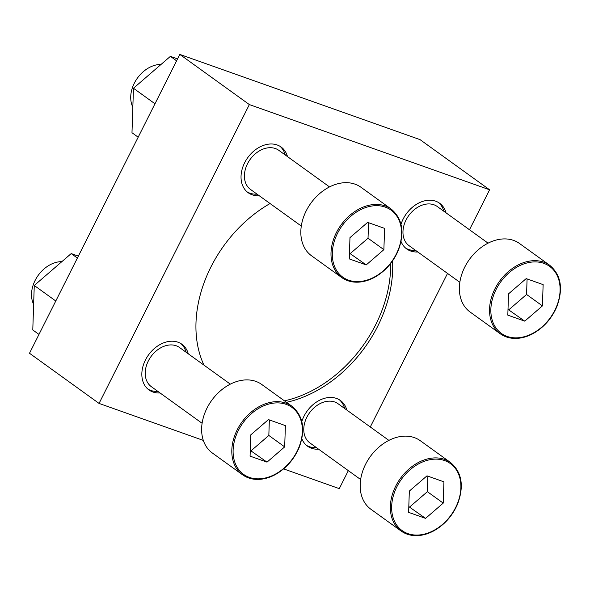 <?xml version="1.0" encoding="UTF-8"?>
<svg xmlns="http://www.w3.org/2000/svg" width="590" height="590" viewBox="0 0 590 590"><rect width="100%" height="100%" fill="white"/><g stroke="black" fill="none" stroke-linecap="round" stroke-linejoin="round"><path stroke-width="0.89" d="M188.291 353.823A28.158 20.864 125.8 0 0 181.919 344.265A28.158 20.864 125.8 0 0 148.533 354.9A28.158 20.864 125.8 0 0 148.975 389.946A28.158 20.864 125.8 0 0 152.928 392.003A28.158 20.864 125.8 0 0 160.06 392.962M180.791 343.52A28.158 20.864 -54.2 0 1 186.093 352.237M157.862 391.384A28.158 20.864 -54.2 0 1 150.73 390.425A28.158 20.864 -54.2 0 1 147.913 389.105M287.485 156.593A28.158 20.864 125.8 0 0 281.12 147.035A28.158 20.864 125.8 0 0 247.726 157.67A28.158 20.864 125.8 0 0 248.169 192.716A28.158 20.864 125.8 0 0 252.122 194.781A28.158 20.864 125.8 0 0 259.253 195.74M279.985 146.291A28.158 20.864 -54.2 0 1 285.287 155.015M257.056 194.154A28.158 20.864 -54.2 0 1 249.924 193.196A28.158 20.864 -54.2 0 1 247.107 191.875M401.06 241.524A28.158 20.864 125.8 0 0 406.717 248.951A28.158 20.864 125.8 0 0 410.662 251.016A28.158 20.864 125.8 0 0 417.794 251.974M446.025 212.835A28.158 20.864 125.8 0 0 439.661 203.27A28.158 20.864 125.8 0 0 401.016 224.311M438.532 202.525A28.158 20.864 -54.2 0 1 443.835 211.25M415.603 250.389A28.158 20.864 -54.2 0 1 408.464 249.43A28.158 20.864 -54.2 0 1 405.654 248.11M301.859 438.746A28.158 20.864 125.8 0 0 307.523 446.18A28.158 20.864 125.8 0 0 311.468 448.238A28.158 20.864 125.8 0 0 318.6 449.197M346.832 410.057A28.158 20.864 125.8 0 0 340.467 400.499A28.158 20.864 125.8 0 0 301.822 421.54M339.339 399.755A28.158 20.864 -54.2 0 1 344.634 408.472M316.41 447.618A28.158 20.864 -54.2 0 1 309.271 446.66A28.158 20.864 -54.2 0 1 306.461 445.339M270.058 203.535A117.336 86.922 125.8 0 0 203.948 365.114M390.654 263.501A117.336 86.922 -54.2 0 1 284.446 400.846M286.497 402.321A117.336 86.922 125.8 0 0 392.564 260.92M249.356 104.578L179.803 54.42L420.036 139.631L489.589 189.788L249.356 104.578L99.054 403.42L203.321 440.406M179.803 54.42L29.5 353.263L99.054 403.42M283.613 468.888L339.287 488.631L348.336 470.643M370.291 426.976L447.53 273.413M469.485 229.753L489.589 189.788M409.327 491.094L408.619 512.363L425.567 518.374L443.23 503.115L443.938 481.846L426.99 475.835L409.327 491.094M401.06 531L370.881 509.236A42.244 31.292 -54.2 0 1 367.732 460.414A42.244 31.292 -54.2 0 1 414.379 437.618A42.244 31.292 -54.2 0 1 420.301 440.715L450.472 462.479C461.808 472.029 464.219 485.784 457.715 503.742C452.619 515.66 444.69 524.672 433.923 530.786C428.731 533.603 423.517 535.204 418.288 535.58C411.709 536 405.964 534.474 401.06 531A42.244 31.292 -54.2 0 1 397.903 482.178A42.244 31.292 -54.2 0 1 444.558 459.381A42.244 31.292 -54.2 0 1 450.472 462.479M360.645 479.523L309.883 442.906A24.131 17.877 -54.2 0 1 308.076 415.021A24.131 17.877 -54.2 0 1 334.729 401.997A24.131 17.877 -54.2 0 1 338.107 403.767L388.876 440.376M508.521 293.864L507.813 315.134L524.761 321.152L542.424 305.893L543.132 284.623L526.184 278.613L508.521 293.864M500.254 333.77L470.075 312.007A42.244 31.292 -54.2 0 1 466.926 263.192A42.244 31.292 -54.2 0 1 513.573 240.395A42.244 31.292 -54.2 0 1 519.495 243.486L549.674 265.249C561.001 274.8 563.413 288.554 556.908 306.512C551.812 318.43 543.884 327.45 533.117 333.564C527.925 336.374 522.711 337.974 517.482 338.358C510.903 338.778 505.158 337.251 500.254 333.77A42.244 31.292 -54.2 0 1 497.097 284.948A42.244 31.292 -54.2 0 1 543.751 262.152A42.244 31.292 -54.2 0 1 549.674 265.249M459.839 282.293L409.077 245.683A24.131 17.877 -54.2 0 1 407.27 217.791A24.131 17.877 -54.2 0 1 433.923 204.774A24.131 17.877 -54.2 0 1 437.301 206.537L488.07 243.154M349.973 237.63L349.265 258.899L366.22 264.91L383.876 249.659L384.592 228.389L367.636 222.378L349.973 237.63M341.706 277.536L311.535 255.772A42.244 31.292 -54.2 0 1 308.378 206.95A42.244 31.292 -54.2 0 1 355.033 184.161A42.244 31.292 -54.2 0 1 360.955 187.251L391.126 209.015C402.454 218.566 404.865 232.32 398.361 250.278C393.265 262.196 385.336 271.208 374.569 277.33C369.377 280.139 364.17 281.74 358.934 282.123C352.355 282.544 346.61 281.01 341.706 277.536A42.244 31.292 -54.2 0 1 338.549 228.714A42.244 31.292 -54.2 0 1 385.204 205.917A42.244 31.292 -54.2 0 1 391.126 209.015M301.298 226.059L250.529 189.449A24.131 17.877 -54.2 0 1 248.729 161.557A24.131 17.877 -54.2 0 1 275.375 148.54A24.131 17.877 -54.2 0 1 278.76 150.303L329.522 186.919M250.78 434.86L250.072 456.129L267.027 462.14L284.682 446.881L285.39 425.611L268.443 419.601L250.78 434.86M242.512 474.758L212.341 453.002A42.244 31.292 -54.2 0 1 209.185 404.18A42.244 31.292 -54.2 0 1 255.839 381.383A42.244 31.292 -54.2 0 1 261.754 384.481L291.932 406.237C303.26 415.795 305.672 429.55 299.167 447.508C294.071 459.418 286.143 468.438 275.375 474.552C270.183 477.369 264.976 478.962 259.74 479.346C253.162 479.766 247.417 478.239 242.512 474.758A42.244 31.292 -54.2 0 1 239.356 425.943A42.244 31.292 -54.2 0 1 286.01 403.147A42.244 31.292 -54.2 0 1 291.932 406.237M202.105 423.288L151.335 386.671A24.131 17.877 -54.2 0 1 149.536 358.786A24.131 17.877 -54.2 0 1 176.181 345.762A24.131 17.877 -54.2 0 1 179.566 347.532L230.329 384.142M177.546 58.897L170.392 56.36L176.58 60.822M170.392 56.36L133.465 88.257L154.978 103.774M133.465 88.257L131.983 132.728L138.171 137.197M132.831 107.159A28.158 20.864 -54.2 0 1 136.519 79.399A28.158 20.864 -54.2 0 1 161.055 64.421M78.352 256.126L71.198 253.582L77.386 258.051M71.198 253.582L34.264 285.486L55.785 301.003M34.264 285.486L32.782 329.957L38.977 334.419M33.637 304.381A28.158 20.864 -54.2 0 1 37.325 276.622A28.158 20.864 -54.2 0 1 61.861 261.643M408.811 506.618L425.567 518.374M409.718 506.943L427.374 491.684L443.23 503.115M427.374 491.684L427.89 476.16M250.263 450.384L267.027 462.14M251.17 450.701L268.834 435.45L284.682 446.881M268.834 435.45L269.35 419.925M349.457 253.154L366.22 264.91M350.364 253.479L368.027 238.22L383.876 249.659M368.027 238.22L368.544 222.696M508.005 309.396L524.761 321.152M508.912 309.713L526.568 294.462L542.424 305.893M526.568 294.462L527.091 278.93M444.646 460.584A41.3 30.599 -54.2 0 1 442.522 524.385A41.3 30.599 -54.2 0 1 391.664 506.345A41.3 30.599 -54.2 0 1 444.646 460.584M543.84 263.354A41.3 30.599 -54.2 0 1 541.716 327.162A41.3 30.599 -54.2 0 1 490.858 309.123A41.3 30.599 -54.2 0 1 543.84 263.354M385.3 207.119A41.3 30.599 -54.2 0 1 383.168 270.928A41.3 30.599 -54.2 0 1 332.318 252.889A41.3 30.599 -54.2 0 1 385.3 207.119M286.106 404.342A41.3 30.599 -54.2 0 1 283.974 468.15A41.3 30.599 -54.2 0 1 233.116 450.111A41.3 30.599 -54.2 0 1 286.106 404.342"/></g></svg>
